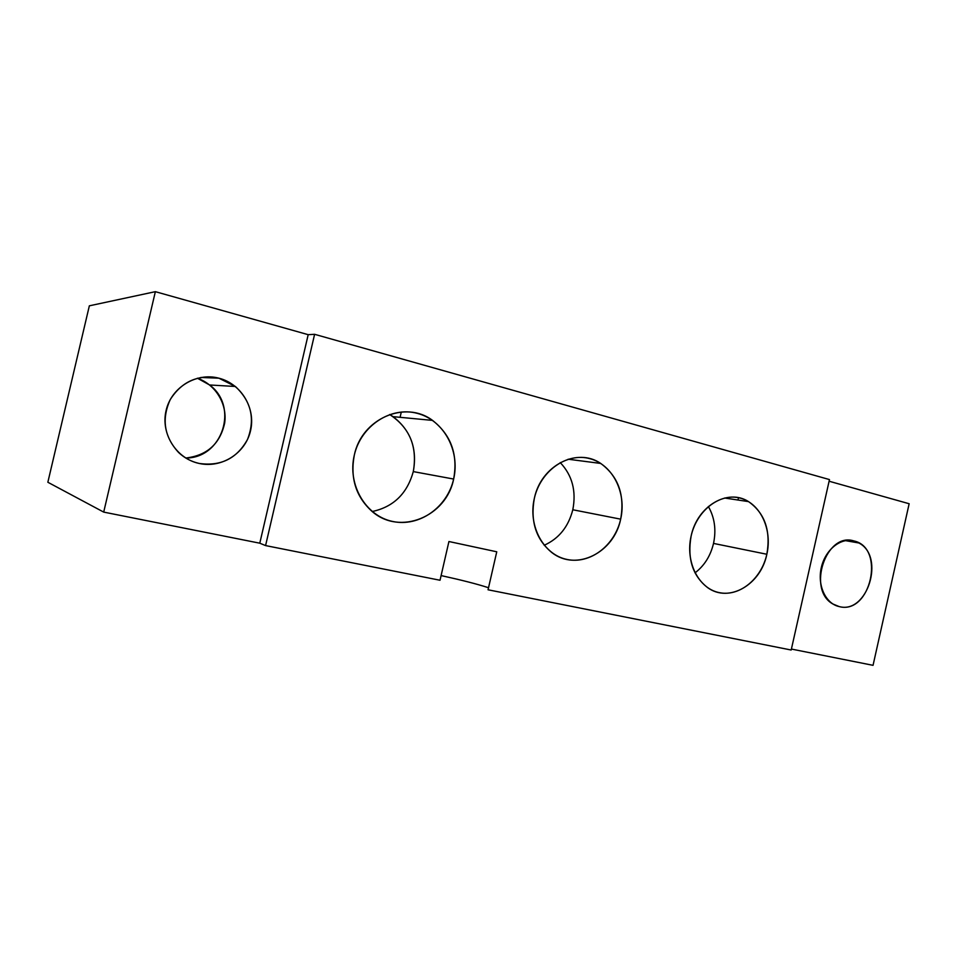 <?xml version="1.0" encoding="UTF-8"?>
<svg xmlns="http://www.w3.org/2000/svg" width="957" height="957" viewBox="0 0 957 957"><rect width="100%" height="100%" fill="white"/><g stroke="black" fill="none" stroke-linecap="round" stroke-linejoin="round"><path stroke-width="1.44" d="M909.15 503.741L829.097 481.227L909.15 503.741L873.047 665.33L791.403 649.061L873.047 665.33L909.15 503.741M829.468 479.577L314.602 334.304L308.19 334.675L155.357 291.67L89.348 305.821L155.357 291.67L308.19 334.675L259.79 543.193L103.703 512.103L47.85 482.256L89.348 305.821L47.85 482.256L103.703 512.103L155.357 291.67L103.703 512.103L259.79 543.193L265.579 545.586L259.79 543.193L308.19 334.675L314.602 334.304L265.579 545.586L440.029 580.253L265.579 545.586L314.602 334.304L829.468 479.577L791.188 650.018L488.058 589.787L791.188 650.018L829.468 479.577M487.592 587.442C476.957 584.009 461.465 580.05 441.105 575.576C461.465 580.05 476.957 584.009 487.592 587.442M853.847 540.932C840.605 537.367 825.173 549.856 821.285 567.692C817.182 585.469 825.724 603.747 839.145 606.571C870.655 615.124 885.751 547.571 853.847 540.932C826.13 531.805 806.703 589.727 832.877 603.987L839.145 606.571C867.509 614.526 885.404 556.34 858.848 542.978L853.847 540.932M838.547 606.427L839.145 606.571M738.505 497.724L737.991 500.021L738.505 497.724M448.929 541.518L496.755 551.794L488.058 589.787L496.755 551.794L448.929 541.518L440.029 580.253L448.929 541.518M620.662 519.161C614.837 545.598 589.979 564.57 566.783 559.402C543.504 554.641 527.857 525.931 534.329 498.43C540.454 470.844 566.867 452.314 589.751 458.63C612.743 464.54 626.823 492.795 620.662 519.161L572.8 509.758C568.446 526.781 558.912 538.624 544.198 545.263C558.912 538.624 568.446 526.781 572.8 509.758L620.662 519.161C624.945 494.972 618.318 476.407 600.757 463.451C577.179 447.086 541.016 465.377 534.329 498.43C530.202 521.469 536.052 539.533 551.902 552.62C576.329 571.808 614.131 552.584 620.662 519.161M453.642 479.05C447.35 507.354 419.178 527.355 392.478 521.421C365.694 515.919 347.259 484.732 354.293 455.197C360.933 425.578 391.042 406.127 417.372 413.376C443.821 420.207 460.317 450.843 453.642 479.05L413.292 471.598C407.18 493.621 393.494 506.935 372.213 511.528C393.494 506.935 407.18 493.621 413.292 471.598L453.642 479.05C458.116 454.527 451.082 434.98 432.54 420.398C405.493 399.87 361.71 418.4 354.293 455.197C350.035 478.093 355.956 496.827 372.07 511.421C400.002 536.04 446.429 516.529 453.642 479.05M766.844 554.259C761.413 579.057 739.294 597.108 718.958 592.562C698.538 588.388 685.128 561.807 691.121 536.076C696.804 510.26 720.202 492.58 740.275 498.13C760.432 503.31 772.562 529.52 766.844 554.259L713.527 543.42C710.525 555.921 704.352 565.731 695.009 572.872C704.352 565.731 710.525 555.921 713.527 543.42L766.844 554.259C770.935 530.716 764.834 513.167 748.53 501.612C727.87 488.154 697.222 505.954 691.121 536.076C687.138 558.792 692.689 576.006 707.749 587.718C729.138 603.209 760.851 584.583 766.844 554.259M560.24 462.59C572.25 475.318 576.437 491.037 572.8 509.758C576.437 491.037 572.25 475.318 560.24 462.59M389.643 414.501L393.088 416.654C410.732 430.315 417.467 448.63 413.292 471.598C417.587 446.752 409.704 427.719 389.643 414.501M708.359 506.504C714.64 517.534 716.362 529.843 713.527 543.42C716.362 529.843 714.64 517.534 708.359 506.504M199.02 463.415C221.677 468.595 245.482 453.187 250.531 430.746C255.902 408.388 241.403 383.841 218.89 378.182C196.472 372.177 171.363 387.226 166.099 410.493C160.501 433.665 176.291 458.582 199.02 463.415C220.732 466.538 236.905 458.559 247.504 439.466C255.375 419.118 251.332 401.45 235.374 386.472L218.89 378.182L200.85 377.465L218.89 378.182C198.135 374.295 181.938 381.376 170.322 399.44C161.362 419.058 164.137 436.763 178.648 452.541C184.51 458.02 191.292 461.645 199.02 463.415L195.479 462.458M197.393 378.218L209.607 384.977C239.166 406.605 222.443 458.271 185.766 458.02C207.047 455.532 220.002 443.904 224.656 423.138C227.491 404.237 215.732 384.558 197.393 378.218M207.179 377.716L207.382 376.843L207.179 377.716M401.306 412.012L400.086 417.324L401.306 412.012M858.848 542.978L845.426 540.633M600.757 463.451L568.135 459.216M432.54 420.398L393.088 416.654M748.53 501.612L724.628 498.023M235.374 386.472L209.607 384.977"/></g></svg>
